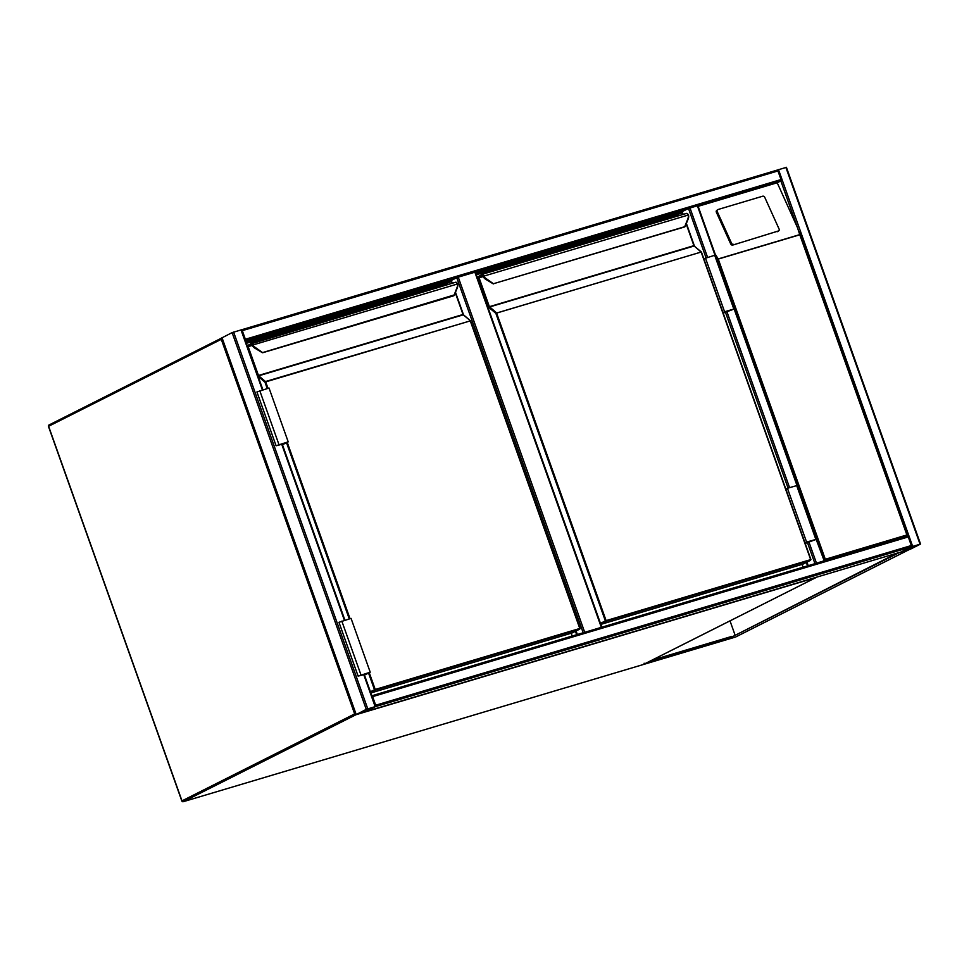 <?xml version="1.0" encoding="UTF-8"?>
<svg xmlns="http://www.w3.org/2000/svg" width="969" height="969" viewBox="0 0 969 969"><rect width="100%" height="100%" fill="white"/><g stroke="black" fill="none" stroke-linecap="round" stroke-linejoin="round"><path stroke-width="1.45" d="M601.325 627.355L474.871 272.204L458.24 277.158L584.707 632.309M583.181 632.769L456.762 277.715L451.288 280.465L452.281 283.239M456.762 277.715L458.24 277.158M245.048 339.707L241.814 330.599M777.95 170.944L242.298 330.647A1.151 0.618 -106.6 0 0 241.535 329.823L777.005 170.156A1.151 0.618 73.4 0 1 777.95 170.944L781.014 179.556A1.151 0.618 73.4 0 1 780.844 180.912L777.199 182.753L797.451 227.558L780.844 180.912L697.898 205.646M242.298 330.647L245.363 339.259A1.151 0.618 -106.6 0 1 245.327 340.482M777.029 170.144L786.247 167.395M920.393 544.142L911.163 546.891L900.916 552.088L910.303 549.229L920.393 544.142M912.289 546.516L901.582 551.846L909.721 549.399L919.872 544.275L912.289 546.516M375.366 705.686L372.132 696.578M715.134 254.035L718.199 258.929L799.74 234.619L907.323 536.136L824.207 560.918L825.309 559.283L906.584 535.045L907.323 536.136A1.151 0.618 73.4 0 1 908.268 536.923L911.332 545.535A1.151 0.618 73.4 0 1 911.163 546.891L901.061 551.979A1.151 0.618 73.4 0 1 900.952 552.015M365.349 711.706A1.151 0.618 -106.6 0 0 365.41 711.682L375.657 706.486A1.151 0.618 -106.6 0 0 375.681 705.238L911.332 545.535M907.323 536.136L371.842 695.778A1.151 0.618 -106.6 0 1 372.617 696.626L375.681 705.238M364.223 674.388L375.657 706.486L366.27 709.356L356.531 714.444L365.41 711.682L375.5 706.595L911.163 546.891M222.058 337.781L232.112 332.609L241.354 329.86M374.918 706.764L366.839 709.175L356.689 714.298L364.828 711.852L374.906 706.728M823.614 561.051L815.583 563.473M475.767 273.173L682.176 211.63L688.487 208.456L697.716 205.694M824.231 560.894L816.213 539.479M807.383 542.361L814.965 563.655L823.844 560.906M897.028 553.19L731.946 636.948L649.751 661.452L644.143 664.274L644.131 663.208M731.765 636.415L651.798 660.252M899.547 552.439L731.946 636.948M908.801 548.708L908.813 549.786L899.583 552.536M730.008 620.863L734.962 634.792M777.574 231.7A1.72 1.405 48.6 0 0 778.022 231.458L778.834 230.731A1.72 1.405 48.6 0 0 779.088 229.035L764.759 197.325A1.72 1.405 48.6 0 0 762.676 196.21L717.884 209.558A1.72 1.405 -131.4 0 0 717.448 209.813L716.624 210.527A1.72 1.405 -131.4 0 0 716.37 212.235L730.699 243.934A1.72 1.405 48.6 0 0 732.782 245.06L778.398 230.973L732.782 245.06M799.74 234.619L797.451 227.558M698.14 206.324L777.199 182.753M733.606 244.333A1.72 1.405 48.6 0 1 731.522 243.207L717.193 211.508A1.72 1.405 -131.4 0 1 717.448 209.813M718.199 258.929L825.309 559.283M246.065 342.541L450.888 281.482L451.59 283.445M575.453 631.291L576.664 634.707M455.503 292.299L463.642 315.167M576.095 630.964L577.354 634.501M245.775 341.742L451.288 280.465M246.344 343.329L446.685 283.602L447.109 284.777M571.177 633.241L572.182 636.052M450.888 281.482L446.685 283.602M250.85 343.329L250.983 343.268A2.289 1.248 73.4 0 1 251.092 343.22A2.289 1.248 73.4 0 1 252.485 344.08L252.897 344.843A5.16 4.312 63.3 0 0 255.089 347.302L262.187 352.316M454.037 295L262.333 352.668L254.617 347.919L262.684 352.74L453.892 295.727L457.211 287.042A5.16 4.312 63.3 0 0 457.404 283.881L457.053 283.093L457.598 283.953L252.182 345.194L251.843 344.552L252.158 345.206A5.729 4.797 63.3 0 0 254.581 347.932A5.729 4.797 -116.7 0 1 252.182 345.194L252.315 345.146M454.073 295.472L457.211 287.042M267.238 388.569L264.961 382.161L265.482 381.544L470.449 320.836M252.485 344.08L251.952 344.794M262.139 352.559L254.472 347.944L255.089 347.302M358.118 676.12L338.956 622.304L351.057 618.379L370.219 672.195L358.118 676.12L364.283 674.533M364.477 675.09L370.219 672.195M364.441 674.969L369.116 672.619L358.93 675.829L364.32 674.654M282.415 444.626L287.09 442.264L276.904 445.486L284.038 443.172M284.123 443.378L282.294 444.299M282.451 444.747L288.205 441.852L269.031 388.024L256.93 391.948L276.092 445.776L282.258 444.177M288.205 441.852L276.092 445.776M476.058 273.973L681.776 212.647L682.467 214.609M806.329 562.456L807.552 565.872M682.176 211.63L683.169 214.403M686.391 223.464L694.422 246.017M806.983 562.129L808.243 565.666M476.336 274.76L677.573 214.755L677.985 215.942M802.066 564.406L803.071 567.204M681.776 212.647L677.573 214.755M481.738 274.493L481.859 274.433A2.289 1.248 73.4 0 1 481.981 274.384A2.289 1.248 73.4 0 1 483.374 275.244L483.785 276.008A5.16 4.312 63.3 0 0 485.966 278.466L493.076 283.481M684.962 226.637L493.197 283.808L485.505 279.084A5.729 4.797 -116.7 0 1 483.071 276.359L482.732 275.717A1.72 0.933 -106.6 0 0 481.593 275.111A1.659 0.896 73.4 0 1 482.695 275.729L483.046 276.371A5.729 4.797 63.3 0 0 485.469 279.096L485.966 278.466M483.204 276.31L688.281 215.033L687.942 214.246L688.281 215.033A5.16 4.312 63.3 0 1 688.099 218.207L684.926 226.165M685.168 226.419L688.353 218.558L684.78 226.891L493.197 283.808M600.465 623.37L605.371 620.899L495.849 313.314L701.338 252.001M483.374 275.244L482.828 275.959M723.019 312.672L733.908 309.099L723.128 312.999M703.809 258.735L715.558 254.992L734.72 308.82L723.177 313.12M722.971 312.551L724.582 311.752L705.408 257.924M724.582 311.752L734.72 308.82M785.835 489.079L787.434 488.279L806.596 542.095L816.746 539.164L805.203 543.464M787.434 488.279L797.584 485.348L816.746 539.164M804.997 542.906L806.596 542.095M805.045 543.028L815.934 539.454L805.154 543.343M816.14 577.306A1.151 0.618 -106.6 0 1 815.898 577.597L355.974 714.722L183.298 801.678L643.222 664.552L815.898 577.597A1.151 0.957 63.3 0 0 816.031 577.548A1.151 1.151 0 0 0 816.431 577.221M183.093 801.714A1.151 0.618 -106.6 0 0 183.298 801.678A1.151 0.957 63.3 0 1 181.99 800.879L354.666 713.923L221.283 339.332L48.607 426.287L182.027 800.963M48.644 426.384L48.607 426.287A1.151 0.957 63.3 0 1 49.153 424.931L221.574 338.108M816.031 577.548L643.355 664.504A1.151 1.151 0 0 1 643.174 664.577L183.238 801.702A1.151 1.151 0 0 1 181.833 800.988L48.45 426.396A1.151 1.151 0 0 1 49.019 424.991L221.695 338.036A1.151 1.151 0 0 1 221.877 337.963L221.913 337.951A1.151 0.618 -106.6 0 0 221.828 337.975A1.151 0.957 63.3 0 0 221.283 339.332L222.264 338.932M355.659 713.523L354.666 713.923A1.151 0.957 63.3 0 0 355.974 714.722A1.151 0.618 -106.6 0 0 356.156 714.541M781.014 179.556L245.363 339.259M706.038 257.742L688.487 208.456L245.363 340.567M920.029 544.13L785.883 167.395M912.641 546.334L778.495 169.599M909.721 549.399L909.225 547.994M909.164 549.605L908.692 548.26M372.617 696.626L908.268 536.923M365.41 711.682L901.061 551.979M233.602 332.052L367.748 708.799M232.112 332.609L366.27 709.356M240.99 329.848L262.405 390.01M281.7 444.19L344.431 620.354M363.726 674.545L375.136 706.595M222.022 337.697L356.168 714.432M363.799 710.713L364.271 712.058M364.332 710.447L364.828 711.852M796.966 485.445L734.187 309.123M714.952 255.089L697.353 205.694M816.455 563.11L808.873 541.828M789.578 487.637L726.847 311.473M707.552 257.294L689.964 207.899M788.063 488.097L725.357 312.018M644.094 664.128L735.58 637.021L908.813 549.786M799.667 234.813L718.392 259.038M717.193 211.508L716.37 212.235M731.522 243.207L730.699 243.934M572.073 632.975L370.848 692.968L572.134 632.951L579.704 629.147L375.136 690.134L370.642 692.399M369.25 672.692L375.221 689.456L579.789 628.469L470.268 320.884L265.7 381.883L268.001 388.339M287.236 442.336L350.027 618.682M572.255 632.89L580.056 628.409L470.522 320.836L463.243 314.828L258.687 375.815L265.482 381.544L264.961 382.161L258.154 376.432L258.469 375.475L463.025 314.489L455.309 292.795M252.17 345.448L248.197 346.636L258.469 375.475L257.863 375.693M247.337 346.127A1.151 0.618 -106.6 0 1 247.628 345.558L250.729 343.995L251.431 344.383L248.282 345.957L251.879 344.879M457.053 283.093A2.289 1.248 -106.6 0 0 455.66 282.233A2.289 1.248 -106.6 0 0 455.539 282.282L251.213 343.196M250.729 343.995A1.659 0.896 73.4 0 1 251.807 344.564L251.843 344.552A1.72 0.933 -106.6 0 0 250.705 343.947L247.192 345.715M370.424 691.781L374.482 689.734L368.547 673.043M349.264 618.912L286.521 442.7M455.406 292.565L463.194 314.44M463.352 314.804A1.151 0.618 73.4 0 1 463.206 314.489L455.454 292.432M463.557 314.864L470.522 320.836L579.959 628.421M250.705 343.947L455.66 282.233L457.671 283.881L457.465 287.393L454.279 295.254M457.598 283.953A5.729 4.797 -116.7 0 1 457.465 287.284M579.765 629.111L580.056 628.409L579.765 629.111M375.136 690.134L375.221 689.456L374.482 689.734L375.136 690.134M247.592 346.854L248.282 345.957L247.628 345.558M254.435 347.847L251.431 344.37M341.827 621.129L360.989 674.957M278.963 444.601L259.801 390.786M802.962 564.14L600.828 624.399L803.022 564.115L810.593 560.3L606.025 621.299L600.683 623.988M483.059 276.613L479.086 277.8L489.357 306.64L496.37 312.696L495.849 313.314L489.042 307.597L489.563 306.979L694.131 245.993L701.156 252.049L496.588 313.035L606.109 620.62L810.678 559.622L701.156 252.049L810.847 559.585M489.042 307.597A1.151 0.618 -106.6 0 1 488.606 306.919L693.913 245.654L686.197 223.96M488.606 306.919L478.335 278.079A1.151 0.618 -106.6 0 1 478.516 276.722L481.617 275.16L482.32 275.547L479.171 277.122L482.768 276.044M687.942 214.246A2.289 1.248 -106.6 0 0 686.549 213.398A2.289 1.248 -106.6 0 0 686.427 213.434L482.09 274.36M688.099 218.207L688.559 215.045L686.549 213.398L481.981 274.384L477.232 277.304M686.294 223.718L694.083 245.605M694.24 245.969A1.151 0.618 73.4 0 1 694.095 245.654L686.343 223.597M485.324 278.999L493.173 283.82M688.487 215.106A5.729 4.797 -116.7 0 1 688.353 218.449M694.531 246.32L701.411 252.001L810.932 559.573L803.144 564.055M606.025 621.299L606.109 620.62L605.371 620.899L606.025 621.299M478.335 278.079L479.086 277.8L478.516 276.722M733.812 308.99L714.65 255.174M796.675 485.53L815.837 539.345M601.834 627.209L475.379 272.095M777.065 170.132L241.523 329.799M920.55 544.033L786.404 167.286M371.842 695.778L907.384 536.111M365.386 711.694L901.013 552.003M241.511 329.751L262.914 389.853M282.209 444.044L344.928 620.208M221.865 337.806L356.023 714.541M824.365 560.809L816.685 539.236M797.487 485.336L734.659 308.881M715.461 254.98L697.874 205.585M644.094 664.298L735.519 637.045A1.151 1.151 0 0 0 735.713 636.96L908.886 549.762M798.989 231.349L907.42 535.845M482.32 275.535L485.36 279.108L493.572 283.905"/></g></svg>

